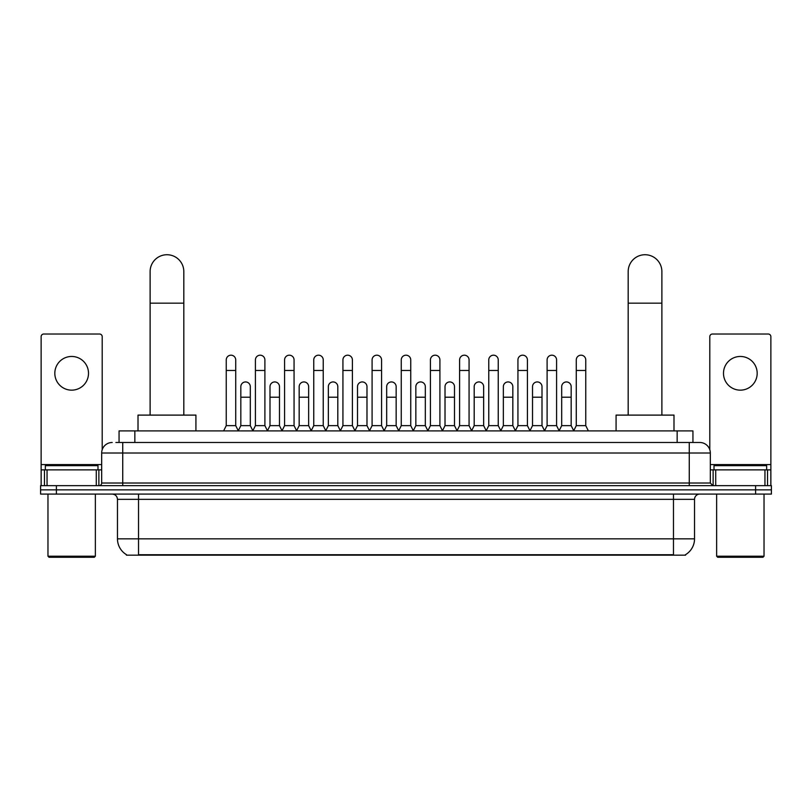 <?xml version="1.0" encoding="UTF-8"?>
<svg xmlns="http://www.w3.org/2000/svg" width="812" height="812" viewBox="0 0 812 812"><rect width="100%" height="100%" fill="white"/><g stroke="black" fill="none" stroke-linecap="round" stroke-linejoin="round"><path stroke-width="1.22" d="M119.059 442.489L119.059 430.908L692.94 430.908L692.94 442.489M685.582 554.647L685.582 555.164L126.418 555.164L126.418 554.647M126.581 554.738A18.432 18.432 0 0 1 117.466 538.843L138.527 538.843L138.527 554.738L673.473 554.738L673.473 538.843L694.534 538.843L694.534 499.35A5.268 5.268 0 0 1 699.792 494.082M117.466 538.843L117.466 499.35C117.161 496.152 115.405 494.396 112.208 494.082M685.419 554.738A18.432 18.432 0 0 0 694.534 538.843M56.393 485.657L771.4 485.657L771.4 489.869L40.6 489.869L40.6 494.082L56.393 494.082L56.393 489.869L40.6 489.869L40.6 485.657L56.393 485.657L56.393 489.869L771.4 489.869L771.4 494.082L56.393 494.082M116.136 442.489L699.792 442.489A10.526 10.526 0 0 1 710.327 453.015L710.327 483.028L712.956 485.657M115.893 442.489L122.734 442.489L122.734 453.015L101.673 453.015L101.673 483.028A2.629 2.629 0 0 1 99.044 485.657M112.208 442.489A10.526 10.526 0 0 0 101.673 453.015M710.327 453.015L689.266 453.015L689.266 442.489L699.792 442.489M71.669 356.458A16.849 16.849 0 0 0 54.82 373.307A16.849 16.849 0 0 0 71.669 390.156A16.849 16.849 0 0 0 88.508 373.307A16.849 16.849 0 0 0 71.669 356.458M96.283 485.657L96.283 469.864L47.045 469.864L47.045 485.657M102.2 449.726L102.2 336.655A2.629 2.629 0 0 0 99.571 334.026L43.757 334.026A2.629 2.629 0 0 0 41.128 336.655L41.128 469.864L47.045 469.864M96.283 469.864L101.673 469.864M41.128 485.657L41.128 469.864M94.304 557.265L49.024 557.265L47.969 556.21L95.359 556.21L94.304 557.265M47.969 494.082L47.969 556.21M95.359 494.082L95.359 556.21M97.988 469.864L97.988 465.652L45.34 465.652L45.34 469.864M150.118 415.105L150.118 271.584A16.849 16.849 0 0 1 166.967 254.735A16.849 16.849 0 0 1 183.816 271.584A16.849 16.849 0 0 0 166.967 254.735M183.816 415.105L183.816 271.584M195.925 430.908L195.925 415.105L138.01 415.105L138.01 430.908M628.183 415.105L628.183 271.584A16.849 16.849 0 0 1 645.032 254.735A16.849 16.849 0 0 1 661.881 271.584A16.849 16.849 0 0 0 645.032 254.735M661.881 415.105L661.881 271.584M673.99 430.908L673.99 415.105L616.075 415.105L616.075 430.908M223.615 430.908L226.243 425.64L235.724 425.64L238.363 430.908M235.724 425.64L235.724 359.929A4.74 4.74 0 0 0 230.984 355.189A4.74 4.74 0 0 1 231.288 355.199M226.243 425.64L226.243 370.465L235.724 370.465M226.243 370.465L226.243 359.929A4.74 4.74 0 0 1 230.984 355.189M252.786 430.908L255.415 425.64L264.895 425.64L267.524 430.908M264.895 425.64L264.895 359.929A4.74 4.74 0 0 0 260.155 355.189A4.74 4.74 0 0 1 260.449 355.199M255.415 425.64L255.415 370.465L264.895 370.465M255.415 370.465L255.415 359.929A4.74 4.74 0 0 1 260.155 355.189M281.957 430.908L284.586 425.64L294.066 425.64L296.695 430.908M294.066 425.64L294.066 359.929A4.74 4.74 0 0 0 289.326 355.189A4.74 4.74 0 0 1 289.62 355.199M284.586 425.64L284.586 370.465L294.066 370.465M284.586 370.465L284.586 359.929A4.74 4.74 0 0 1 289.326 355.189M311.118 430.908L313.757 425.64L323.237 425.64L325.866 430.908M323.237 425.64L323.237 359.929A4.74 4.74 0 0 0 318.497 355.189A4.74 4.74 0 0 1 318.791 355.199M313.757 425.64L313.757 370.465L323.237 370.465M313.757 370.465L313.757 359.929A4.74 4.74 0 0 1 318.497 355.189M340.289 430.908L342.928 425.64L352.398 425.64L355.037 430.908M352.398 425.64L352.398 359.929A4.74 4.74 0 0 0 347.658 355.189A4.74 4.74 0 0 1 347.962 355.199M342.928 425.64L342.928 370.465L352.398 370.465M342.928 370.465L342.928 359.929A4.74 4.74 0 0 1 347.658 355.189M369.46 430.908L372.089 425.64L381.569 425.64L384.198 430.908M381.569 425.64L381.569 359.929A4.74 4.74 0 0 0 376.829 355.189A4.74 4.74 0 0 1 377.133 355.199M372.089 425.64L372.089 370.465L381.569 370.465M372.089 370.465L372.089 359.929A4.74 4.74 0 0 1 376.829 355.189M398.631 430.908L401.26 425.64L410.74 425.64L413.369 430.908M410.74 425.64L410.74 359.929A4.74 4.74 0 0 0 406 355.189A4.74 4.74 0 0 1 406.294 355.199M401.26 425.64L401.26 370.465L410.74 370.465M401.26 370.465L401.26 359.929A4.74 4.74 0 0 1 406 355.189M427.802 430.908L430.431 425.64L439.911 425.64L442.54 430.908M439.911 425.64L439.911 359.929A4.74 4.74 0 0 0 435.171 355.189A4.74 4.74 0 0 1 435.465 355.199M430.431 425.64L430.431 370.465L439.911 370.465M430.431 370.465L430.431 359.929A4.74 4.74 0 0 1 435.171 355.189M456.963 430.908L459.602 425.64L469.072 425.64L471.711 430.908M469.072 425.64L469.072 359.929A4.74 4.74 0 0 0 464.342 355.189A4.74 4.74 0 0 1 464.637 355.199M459.602 425.64L459.602 370.465L469.072 370.465M459.602 370.465L459.602 359.929A4.74 4.74 0 0 1 464.342 355.189M486.134 430.908L488.763 425.64L498.243 425.64L500.882 430.908M498.243 425.64L498.243 359.929A4.74 4.74 0 0 0 493.503 355.189A4.74 4.74 0 0 1 493.808 355.199M488.763 425.64L488.763 370.465L498.243 370.465M488.763 370.465L488.763 359.929A4.74 4.74 0 0 1 493.503 355.189M515.305 430.908L517.934 425.64L527.414 425.64L530.043 430.908M527.414 425.64L527.414 359.929A4.74 4.74 0 0 0 522.674 355.189A4.74 4.74 0 0 1 522.969 355.199M517.934 425.64L517.934 370.465L527.414 370.465M517.934 370.465L517.934 359.929A4.74 4.74 0 0 1 522.674 355.189M544.476 430.908L547.105 425.64L556.585 425.64L559.214 430.908M556.585 425.64L556.585 359.929A4.74 4.74 0 0 0 551.845 355.189A4.74 4.74 0 0 1 552.14 355.199M547.105 425.64L547.105 370.465L556.585 370.465M547.105 370.465L547.105 359.929A4.74 4.74 0 0 1 551.845 355.189M573.637 430.908L576.276 425.64L585.756 425.64L588.385 430.908M585.756 425.64L585.756 359.929A4.74 4.74 0 0 0 581.016 355.189A4.74 4.74 0 0 1 581.311 355.199M576.276 425.64L576.276 370.465L585.756 370.465M576.276 370.465L576.276 359.929A4.74 4.74 0 0 1 581.016 355.189M238.281 430.746L240.829 425.64L250.309 425.64L252.867 430.746M250.309 425.64L250.309 386.674A4.74 4.74 0 0 0 245.874 381.944A4.74 4.74 0 0 1 250.309 386.674M240.829 425.64L240.829 397.21L250.309 397.21M240.829 397.21L240.829 386.674A4.74 4.74 0 0 1 245.874 381.944M267.452 430.746L270 425.64L279.48 425.64L282.028 430.746M279.48 425.64L279.48 386.674A4.74 4.74 0 0 0 275.035 381.944A4.74 4.74 0 0 1 279.48 386.674M270 425.64L270 397.21L279.48 397.21M270 397.21L270 386.674A4.74 4.74 0 0 1 275.035 381.944M296.613 430.746L299.171 425.64L308.651 425.64L311.199 430.746M308.651 425.64L308.651 386.674A4.74 4.74 0 0 0 304.206 381.944A4.74 4.74 0 0 1 308.651 386.674M299.171 425.64L299.171 397.21L308.651 397.21M299.171 397.21L299.171 386.674A4.74 4.74 0 0 1 304.206 381.944M325.785 430.746L328.342 425.64L337.812 425.64L340.37 430.746M337.812 425.64L337.812 386.674A4.74 4.74 0 0 0 333.377 381.944A4.74 4.74 0 0 1 337.812 386.674M328.342 425.64L328.342 397.21L337.812 397.21M328.342 397.21L328.342 386.674A4.74 4.74 0 0 1 333.377 381.944M354.956 430.746L357.503 425.64L366.983 425.64L369.541 430.746M366.983 425.64L366.983 386.674A4.74 4.74 0 0 0 362.548 381.944A4.74 4.74 0 0 1 366.983 386.674M357.503 425.64L357.503 397.21L366.983 397.21M357.503 397.21L357.503 386.674A4.74 4.74 0 0 1 362.548 381.944M384.127 430.746L386.674 425.64L396.154 425.64L398.712 430.746M396.154 425.64L396.154 386.674A4.74 4.74 0 0 0 391.709 381.944A4.74 4.74 0 0 1 396.154 386.674M386.674 425.64L386.674 397.21L396.154 397.21M386.674 397.21L386.674 386.674A4.74 4.74 0 0 1 391.709 381.944M413.288 430.746L415.845 425.64L425.326 425.64L427.873 430.746M425.326 425.64L425.326 386.674A4.74 4.74 0 0 0 420.88 381.944A4.74 4.74 0 0 1 425.326 386.674M415.845 425.64L415.845 397.21L425.326 397.21M415.845 397.21L415.845 386.674A4.74 4.74 0 0 1 420.88 381.944M442.459 430.746L445.017 425.64L454.497 425.64L457.044 430.746M454.497 425.64L454.497 386.674A4.74 4.74 0 0 0 450.051 381.944A4.74 4.74 0 0 1 454.497 386.674M445.017 425.64L445.017 397.21L454.497 397.21M445.017 397.21L445.017 386.674A4.74 4.74 0 0 1 450.051 381.944M471.63 430.746L474.188 425.64L483.658 425.64L486.215 430.746M483.658 425.64L483.658 386.674A4.74 4.74 0 0 0 479.222 381.944A4.74 4.74 0 0 1 483.658 386.674M474.188 425.64L474.188 397.21L483.658 397.21M474.188 397.21L474.188 386.674A4.74 4.74 0 0 1 479.222 381.944M500.801 430.746L503.349 425.64L512.829 425.64L515.387 430.746M512.829 425.64L512.829 386.674A4.74 4.74 0 0 0 508.393 381.944A4.74 4.74 0 0 1 512.829 386.674M503.349 425.64L503.349 397.21L512.829 397.21M503.349 397.21L503.349 386.674A4.74 4.74 0 0 1 508.393 381.944M529.972 430.746L532.52 425.64L542 425.64L544.547 430.746M542 425.64L542 386.674A4.74 4.74 0 0 0 537.554 381.944A4.74 4.74 0 0 1 542 386.674M532.52 425.64L532.52 397.21L542 397.21M532.52 397.21L532.52 386.674A4.74 4.74 0 0 1 537.554 381.944M559.133 430.746L561.691 425.64L571.171 425.64L573.719 430.746M571.171 425.64L571.171 386.674A4.74 4.74 0 0 0 566.725 381.944A4.74 4.74 0 0 1 571.171 386.674M561.691 425.64L561.691 397.21L571.171 397.21M561.691 397.21L561.691 386.674A4.74 4.74 0 0 1 566.725 381.944M740.331 356.458A16.849 16.849 0 0 0 723.492 373.307A16.849 16.849 0 0 0 740.331 390.156A16.849 16.849 0 0 0 757.18 373.307A16.849 16.849 0 0 0 740.331 356.458M764.955 485.657L764.955 469.864L715.717 469.864L715.717 485.657M764.955 469.864L770.872 469.864L770.872 336.655A2.629 2.629 0 0 0 768.243 334.026L712.428 334.026A2.629 2.629 0 0 0 709.8 336.655L709.8 449.726M710.327 469.864L715.717 469.864M770.872 469.864L770.872 485.657M762.976 557.265L717.696 557.265L716.641 556.21L764.031 556.21L762.976 557.265M716.641 494.082L716.641 556.21M764.031 494.082L764.031 556.21M766.66 469.864L766.66 465.652L714.012 465.652L714.012 469.864M671.362 555.164L671.362 554.647M140.638 555.164L140.638 554.647M134.853 442.489L134.853 430.908M677.147 442.489L677.147 430.908M673.473 494.082L673.473 499.35L117.466 499.35M694.534 499.35L673.473 499.35L673.473 538.843L138.527 538.843L138.527 494.082M755.607 494.082L755.607 485.657M122.734 485.657L122.734 483.028L710.327 483.028M101.673 483.028L122.734 483.028L122.734 453.015L689.266 453.015L689.266 485.657M101.673 464.596L41.128 464.596M98.871 469.864L98.871 485.657M41.168 469.864L41.168 485.657M44.457 485.657L44.457 469.864M150.118 303.17L183.816 303.17M628.183 303.17L661.881 303.17M770.872 464.596L710.327 464.596M770.832 485.657L770.832 469.864M767.543 469.864L767.543 485.657M713.129 485.657L713.129 469.864"/></g></svg>
